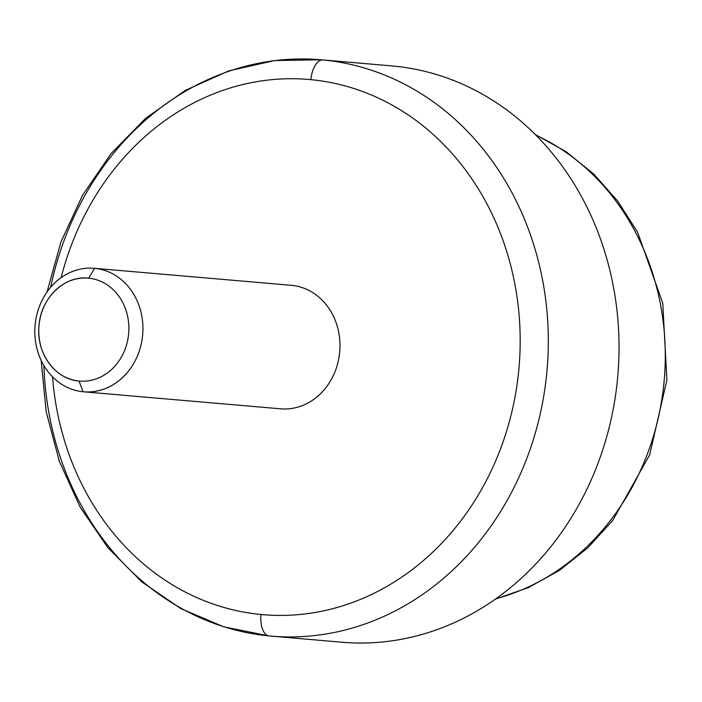 <?xml version="1.0" encoding="UTF-8"?>
<svg xmlns="http://www.w3.org/2000/svg" width="702" height="702" viewBox="0 0 702 702"><rect width="100%" height="100%" fill="white"/><g stroke="black" fill="none" stroke-linecap="round" stroke-linejoin="round"><path stroke-width="1.05" d="M495.928 598.709A243.796 212.399 -85.1 0 0 664.25 379.764A243.796 212.399 -85.1 0 0 535.986 135.188A243.796 212.399 94.9 0 1 664.25 379.764A243.796 212.399 94.9 0 1 495.928 598.709M260.968 614.496A268.585 233.994 94.9 0 1 52.545 376.869A268.585 233.994 -85.1 0 0 260.968 614.496A20.656 10.144 95.5 0 0 269.112 635.933A20.656 10.144 -84.5 0 1 260.968 614.496A268.585 233.994 -85.1 0 0 518.857 369.305A268.585 233.994 -85.1 0 0 310.863 79.651A268.585 233.994 94.9 0 1 518.857 369.305A268.585 233.994 94.9 0 1 260.968 614.496M61.118 277.676A268.585 233.994 94.9 0 1 310.863 79.651A268.585 233.994 -85.1 0 0 61.118 277.676M280.159 408.783A61.978 54.001 -85.1 0 0 339.671 352.202A61.978 54.001 -85.1 0 0 291.672 285.354A61.978 54.001 94.9 0 1 339.698 351.965A61.978 54.001 94.9 0 1 280.581 408.818L83.538 391.795A61.978 54.001 -85.1 0 0 142.655 334.933A61.978 54.001 -85.1 0 0 94.63 268.331L291.672 285.354L94.63 268.331A61.978 54.001 -85.1 0 0 94.217 268.296A61.978 54.001 -85.1 0 0 35.1 325.149A61.978 54.001 -85.1 0 0 83.117 391.751A61.978 54.001 -85.1 0 0 83.538 391.795M339.891 642.049A289.242 251.992 -85.1 0 0 617.611 378.001A289.242 251.992 -85.1 0 0 393.62 66.067L322.885 59.951A20.656 10.144 95.5 0 0 310.863 79.651A20.656 10.144 -84.5 0 1 322.885 59.951A289.242 251.992 94.9 0 1 546.981 370.77A289.242 251.992 94.9 0 1 271.121 636.117A289.242 251.992 94.9 0 1 269.156 635.933A20.656 10.144 -84.5 0 1 269.112 635.933L223.789 626.842L180.888 608.616L141.83 581.914L107.871 547.648L80.081 506.967L59.319 461.196L46.209 411.82L41.146 360.416M47.069 291.935L60.969 241.892L82.529 195.279L111.083 153.606L145.735 118.234L185.381 90.339L228.773 70.893L274.464 60.574L320.928 59.775A289.242 251.992 94.9 0 1 322.885 59.951A289.242 251.992 -85.1 0 0 320.928 59.775A289.242 251.992 -85.1 0 0 50.676 287.267M43.91 365.628A289.242 251.992 -85.1 0 0 269.156 635.933L269.156 635.933A289.242 251.992 -85.1 0 0 271.121 636.117A289.242 251.992 -85.1 0 0 546.981 370.77A289.242 251.992 -85.1 0 0 322.885 59.951L393.62 66.067A289.242 251.992 94.9 0 1 617.716 376.877A289.242 251.992 94.9 0 1 341.848 642.225L269.112 635.933M320.928 59.775L391.655 65.883A289.242 251.992 94.9 0 1 393.62 66.067M94.217 268.296L291.251 285.319A61.978 54.001 94.9 0 1 291.672 285.354M79.028 381.037C55.028 379.457 35.846 352.746 39.031 325.333C40.979 297.788 64.751 275.184 88.619 278.176A51.65 44.998 94.9 0 1 128.624 333.88A51.65 44.998 94.9 0 1 79.028 381.037L83.117 391.751A61.978 54.001 94.9 0 1 35.126 324.912A61.978 54.001 94.9 0 1 94.63 268.331L88.619 278.176A51.65 44.998 -85.1 0 0 39.031 325.333A51.65 44.998 -85.1 0 0 79.028 381.037A51.65 44.998 -85.1 0 0 128.624 333.88A51.65 44.998 -85.1 0 0 88.619 278.176L94.63 268.331A61.978 54.001 94.9 0 1 142.629 335.17A61.978 54.001 94.9 0 1 83.117 391.751L79.028 381.037M495.287 599.166L528.404 587.618L559.512 570.331L587.837 547.762L612.688 520.524L649.657 454.887L666.9 379.993L662.758 303.255L637.6 232.248L617.795 201.149L593.76 174.061L566.075 151.685L535.433 134.635"/></g></svg>
